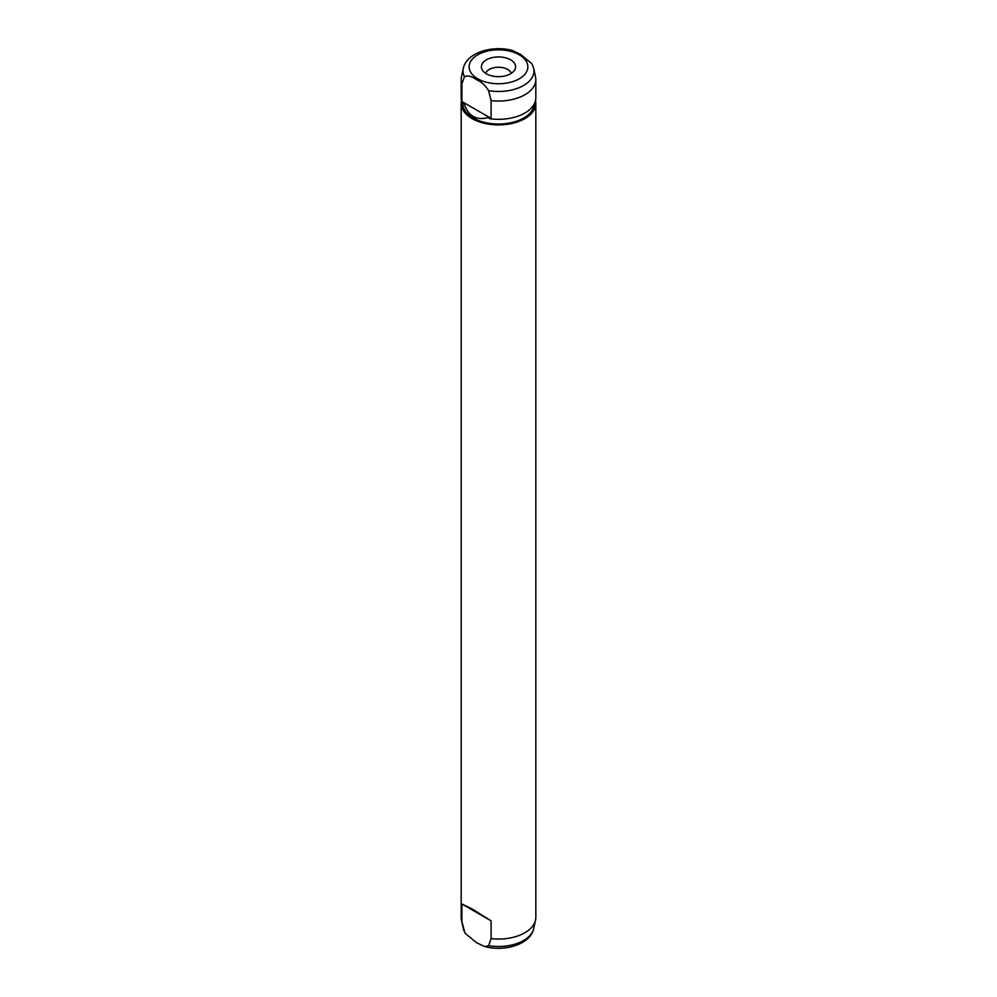 <?xml version="1.0" encoding="UTF-8"?>
<svg xmlns="http://www.w3.org/2000/svg" width="997" height="997" viewBox="0 0 997 997"><rect width="100%" height="100%" fill="white"/><g stroke="black" fill="none" stroke-linecap="round" stroke-linejoin="round"><path stroke-width="1.5" d="M491.097 938.626L488.592 945.679L484.679 946.539L476.504 942.688L465.026 933.167L461.923 921.776L461.923 904.005L472.104 908.915L491.097 920.842L491.097 938.626A37.325 21.548 0 0 0 535.526 920.194A37.325 21.548 0 0 0 535.825 917.502L535.825 103.364A37.325 21.548 0 0 0 535.501 100.572M461.499 100.572A37.325 21.548 0 0 0 461.175 103.364A37.325 21.548 0 0 0 472.104 118.606A37.325 21.548 0 0 0 512.782 123.279A37.325 21.548 0 0 0 535.825 103.364M461.175 103.364L461.175 917.502A37.325 21.548 0 0 0 461.474 920.194A37.325 21.548 0 0 0 461.923 921.776M461.923 904.005L491.097 920.842M462.733 102.953L462.733 103.364A35.767 20.65 0 0 0 473.214 117.97A35.767 20.65 0 0 0 511.71 122.556A35.767 20.65 0 0 0 534.255 103.962M473.214 116.412C469.051 113.97 466.085 109.795 464.328 103.875L461.923 101.544L491.097 118.394L490.15 118.78L487.957 117.509C482.324 119.154 477.401 118.793 473.214 116.412M461.923 101.544L461.923 83.773L464.428 76.719C467.718 75.186 471.743 76.171 476.504 79.698C481.252 81.654 485.277 85.318 488.592 90.665A35.481 20.488 0 0 0 533.707 68.444L531.974 63.833L520.496 54.312L512.321 50.461C492.418 44.977 466.521 52.567 463.293 68.444L461.474 76.806A37.325 21.548 0 0 0 461.175 79.498L461.175 97.781A37.325 21.548 0 0 0 462.122 102.604M490.15 118.78A37.325 21.548 0 0 0 535.825 97.781L535.825 79.498A37.325 21.548 0 0 0 535.526 76.806L533.707 68.444M461.175 79.498A37.325 21.548 0 0 0 461.923 83.773M488.592 90.665L491.097 100.622A37.325 21.548 0 0 0 535.825 79.498M491.097 100.622L491.097 118.394M486.399 73.778A17.111 9.87 0 0 0 514.851 69.69A17.111 9.87 0 0 0 510.601 59.82A17.111 9.87 0 0 0 489.689 58.337A17.111 9.87 0 0 0 482.149 69.69A17.111 9.87 0 0 0 486.399 73.778M511.324 73.342A13.061 7.54 0 0 0 507.735 69.441A13.061 7.54 0 0 0 494.674 67.559A13.061 7.54 0 0 0 485.676 73.342M465.026 933.167L463.293 928.556A35.481 20.488 0 0 0 464.428 931.721M488.592 945.679A35.481 20.488 0 0 0 533.707 928.556C530.479 944.433 504.582 952.023 484.679 946.539M463.293 68.444A35.481 20.488 0 0 0 464.428 76.719M477.737 78.788A29.362 16.949 0 0 0 519.263 78.788A29.362 16.949 0 0 0 519.263 54.81A29.362 16.949 0 0 0 477.737 54.81A29.362 16.949 0 0 0 477.737 78.788M463.293 928.556L461.474 920.194M533.707 928.556L535.526 920.194"/></g></svg>
